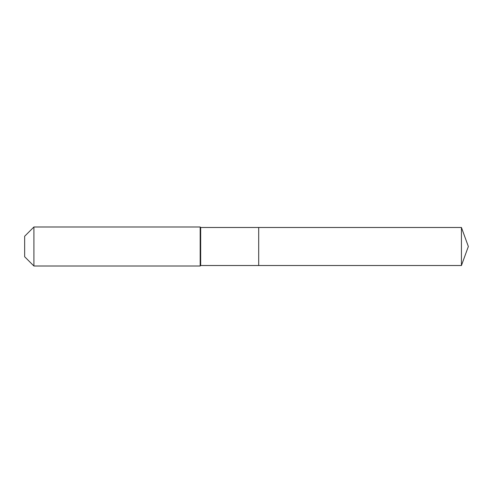 <?xml version="1.0" encoding="UTF-8"?>
<svg xmlns="http://www.w3.org/2000/svg" width="493" height="493" viewBox="0 0 493 493"><rect width="100%" height="100%" fill="white"/><g stroke="black" fill="none" stroke-linecap="round" stroke-linejoin="round"><path stroke-width="0.74" d="M461.43 265.517L461.43 227.483L468.35 246.5L461.43 265.517L258.689 265.517L461.43 265.517L468.35 246.5L461.43 265.517L258.689 265.517L258.689 227.483L200.669 227.483L200.183 226.996L33.912 226.996L24.65 236.258L24.65 256.742L33.912 266.004L33.912 226.996M468.35 246.5L461.43 227.483L258.689 227.483L258.689 265.517L200.669 265.517L200.669 227.483M200.669 265.517L200.183 266.004L200.183 226.996M200.183 266.004L33.912 266.004M461.43 227.483L258.689 227.483"/></g></svg>
